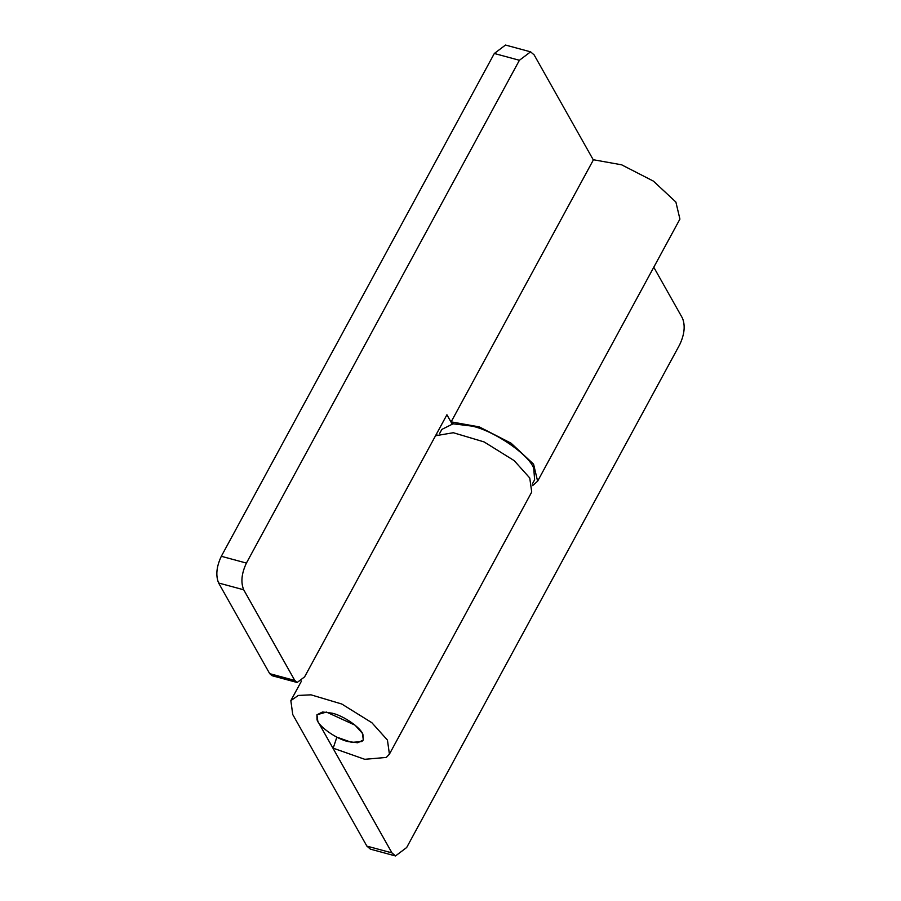 <?xml version="1.0" encoding="UTF-8"?>
<svg xmlns="http://www.w3.org/2000/svg" width="901" height="901" viewBox="0 0 901 901"><rect width="100%" height="100%" fill="white"/><g stroke="black" fill="none" stroke-linecap="round" stroke-linejoin="round"><path stroke-width="1.35" d="M532.311 484.04L534.631 479.771L533.741 468.362C529.337 455.028 494.717 431.05 472.225 426.139L453.09 423.808L441.862 429.394L439.542 433.663M348.146 741.602L357.708 742.762L363.328 739.969L362.878 734.27C360.67 727.603 343.36 715.608 332.12 713.164L322.547 711.993L316.938 714.786L317.039 719.708C318.526 726.307 336.343 739.023 348.146 741.602M297.15 682.496L272.068 675.705L269.703 673.666L218.616 583.003C215.553 575.559 216.454 566.65 221.319 556.289L246.412 563.08C241.536 573.441 240.635 582.339 243.709 589.795L294.796 680.458L297.15 682.496L304.606 676.865L446.919 414.775L452.065 423.909M593.342 159.973L534.135 54.893L530.588 51.841L519.404 60.277L246.412 563.08M530.588 51.841L505.506 45.05L494.322 53.486L519.404 60.277M532.637 485.605L537.615 481.19L533.572 464.15L511.081 443.202L479.287 426.894L451.153 421.859L593.455 159.759L621.6 164.804L653.394 181.112L675.885 202.049L679.917 219.089L537.537 481.337M453.327 423.785L451.153 421.859M436.478 433.989L436.951 434.811M221.319 556.289L494.322 53.486M391.958 852.887L317.828 721.341L316.938 714.786L326.421 712.06L355.073 725.192L362.393 733.358L363.328 739.969L361.864 741.523L351.717 742.401L336.861 737.164L333.19 748.179L364.759 759.306L386.304 757.437L389.412 754.137L387.441 740.081L371.876 722.726L341.772 704.019L311.003 694.829L298.299 695.448L290.843 700.618L292.746 714.549L366.865 846.107L391.958 852.887L395.494 855.95L406.678 847.514L679.681 344.711C684.546 334.35 685.447 325.441 682.384 317.997L653.777 267.237M366.865 846.107L370.412 849.159L395.494 855.95M435.521 435.757L453.316 432.728L484.085 441.918L514.178 460.625L529.754 477.98L531.725 492.036L389.412 754.137M269.703 673.666L294.796 680.458M218.616 583.003L243.709 589.795M301.52 680.965L290.843 700.618"/></g></svg>
